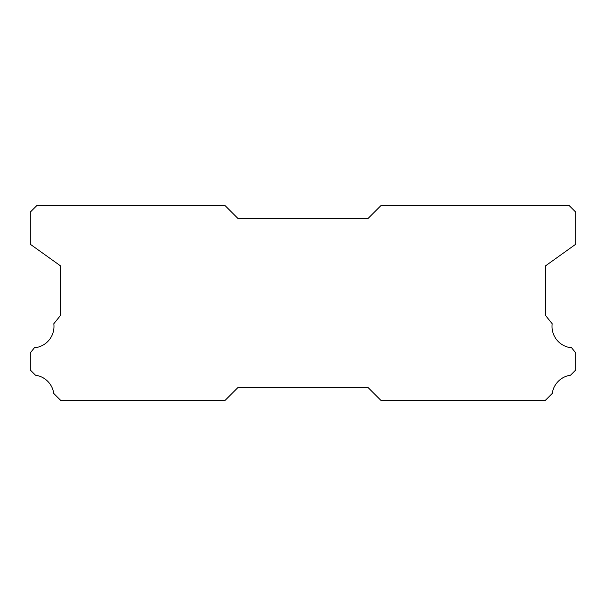 <?xml version="1.0" encoding="UTF-8"?>
<svg xmlns="http://www.w3.org/2000/svg" width="606" height="606" viewBox="0 0 606 606"><rect width="100%" height="100%" fill="white"/><g stroke="black" fill="none" stroke-linecap="round" stroke-linejoin="round"><path stroke-width="0.91" d="M571.602 347.783A21.43 21.43 0 0 1 552.195 323.748L545.317 315.218L545.317 266.004L575.7 244.256L575.7 212.1L569.208 205.608L380.916 205.608L367.925 218.592L238.075 218.592L225.084 205.608L36.792 205.608L30.3 212.1L30.3 244.256L60.683 266.004L60.683 315.218L53.805 323.748A21.43 21.43 0 0 1 34.398 347.783L30.3 352.866L30.3 370.016L35.489 375.212A21.43 21.43 0 0 1 53.767 393.476L60.683 400.392L225.084 400.392L238.075 387.408L367.925 387.408L380.916 400.392L545.317 400.392L552.233 393.476A21.43 21.43 0 0 1 570.511 375.212L575.7 370.016L575.7 352.866L571.602 347.783"/></g></svg>
